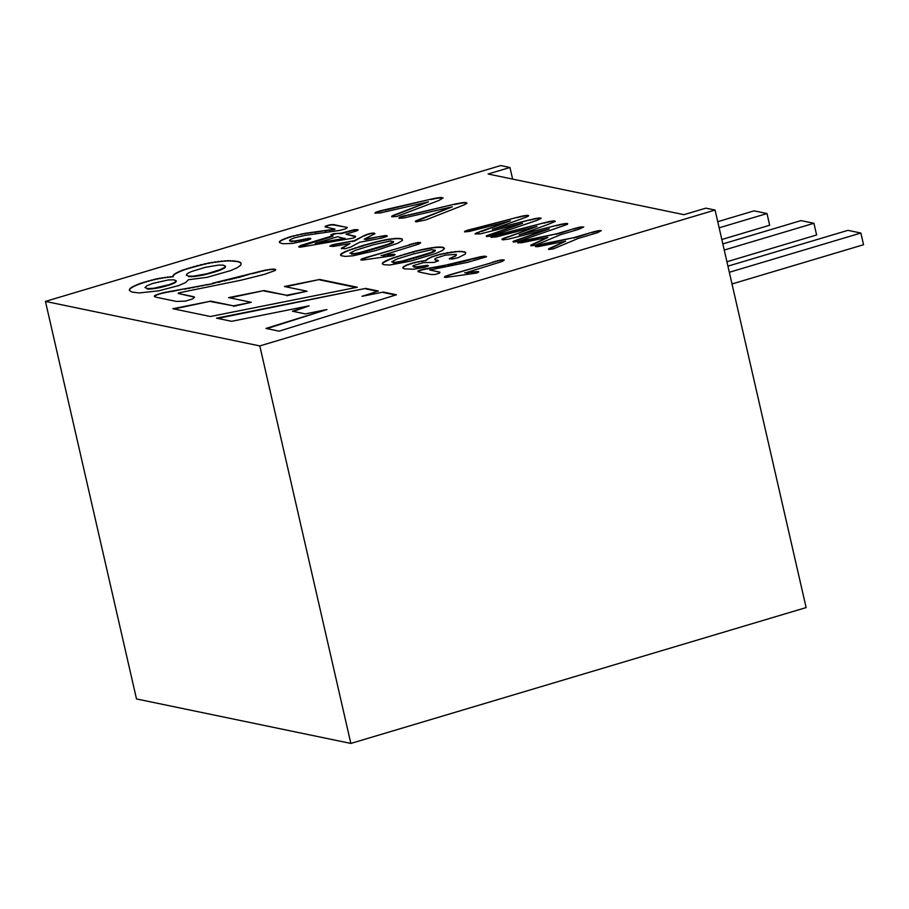 <?xml version="1.0" encoding="UTF-8"?>
<svg xmlns="http://www.w3.org/2000/svg" width="909" height="909" viewBox="0 0 909 909"><rect width="100%" height="100%" fill="white"/><g stroke="black" fill="none" stroke-linecap="round" stroke-linejoin="round"><path stroke-width="1.36" d="M298.902 246.941L332.978 236.204L330.819 234.908L333.467 233.715L341.261 233.17L354.362 229.659L358.032 229.693L357.135 230.716L346.011 234.215L355.351 236.204L355.51 237.022L353.158 238.113L299.936 247.248L298.584 246.793L300.481 245.498L332.864 235.738M346.011 234.215L355.669 236.817M331.046 235.204L336.546 233.488L341.364 233.636L353.306 230.329L358.055 230.136M315.275 243.385L345.159 238.726L337.625 236.726L315.275 243.385L345.056 238.26M382.689 255.293L418.901 244.021L420.606 242.692L417.39 242.601L361.35 259.156L360.816 259.894L362.6 260.054L393.12 255.713L395.154 254.679L394.301 254.225L381.098 255.486M466.272 272.62L502.484 261.36L504.188 260.031L500.973 259.94L444.933 276.484L444.399 277.234L446.183 277.381L476.702 273.052L478.725 272.007L477.884 271.552L464.681 272.814M362.68 245.544L386.234 239.601L396.199 238.351L402.085 238.897L402.46 240.374L397.915 243.203L375.951 250.509L353.226 255.781L345.272 256.395L341.261 255.759L340.932 254.111L344.181 252.043L363.157 245.407M212.411 283.267L265.053 270.189L273.7 269.098L275.745 269.689L275.2 270.484L264.428 274.359L241.362 280.131L178.721 292.88L178.153 293.448L194.571 297.186L192.765 298.868L185.504 301.106L176.323 301.436L155.723 297.129L154.303 296.107L155.325 295.243L163.54 292.63L212.513 283.733L218.274 281.949M284.403 286.505L319.763 279.461L357.294 287.244L210.388 316.514L172.858 308.719L210.808 301.152L233.443 305.856L251.259 302.311L228.625 297.618L263.996 290.562L286.619 295.266L307.037 291.21L284.403 286.505M396.438 294.789L279.086 331.16L265.951 328.433L326.967 309.514L305.356 313.9L292.414 311.208L309.174 305.822L231.625 321.309L216.512 318.161L365.679 288.403L378.383 291.039L362.043 296.3L383.359 292.073L396.438 294.789M259.804 345.92L715.076 210.059L705.839 208.15L683.954 214.672L488.076 174.005L509.96 167.483L500.723 165.563L45.45 301.413L259.804 345.92L350.851 743.437L806.124 607.587L715.076 210.059M230.738 270.564L207.252 277.29L188.447 279.733L185.72 282.494L178.596 285.596L158.734 290.835L139.247 292.948L132.066 292.084L129.385 290.471L129.703 288.937L131.816 287.187L140.225 283.426L157.007 278.745L172.892 276.506L174.755 273.859L182.573 270.121L208.536 263.008L227.773 260.644L238.794 261.701L240.93 262.803L240.93 264.985L237.431 267.61L230.738 270.564M307.753 240.192L292.403 243.453L283.097 243.737L279.915 242.885L279.347 242.237L279.972 241.101L289.801 236.84L304.754 233.386L334.989 229.102L325.036 226.875L330.251 224.739L333.705 224.591L347.318 227.58L345.647 228.863L339.568 230.443L305.094 235.374L294.38 237.874L290.391 239.522L289.494 240.408L290.096 240.987L294.573 241.033L309.73 238.283L310.833 238.862L307.753 240.192M381.621 238.101L359.623 242.248L350.806 246.998L345.181 248.725L341.307 248.362L349.988 243.532L333.455 246.419L329.819 246.203L334.126 244.385L354.124 240.737L365.441 234.999L371.088 233.261L375.008 233.624L364.202 239.237L385.336 235.579L387.154 235.715L386.904 236.442L381.621 238.101M414.584 251.316L436.547 247.112L442.353 247.157L444.49 248.6L442.138 250.645L436.002 253.384L410.845 261.076L389.836 265.008L383.984 264.735L382.473 264.053L382.473 263.076L391.654 258.361L416.277 250.873M435.32 259.804L438.547 260.838L434.093 262.406L423.469 262.621L413.106 265.667L412.891 266.314L416.152 266.905L427.65 265.326L428.389 265.746L427.798 266.212L424.537 267.348L413.595 269.234L403.948 268.825L402.767 267.712L405.812 265.326L414.243 262.542L425.514 260.485L430.889 257.145L439.888 254.293L459.079 251.293L465.669 252.27L465.453 253.963L458.329 257.622L452.034 259.088L449.285 258.645L454.841 256.077L456.432 255.054L456.25 254.35L445.353 255.122L435.831 258.201L434.684 259.156L435.434 260.281L436.138 259.997M444.921 265.314L480.384 256.781L484.804 256.145L486.554 256.77L467.419 262.383L429.707 269.984L439.967 272.223L439.524 273.12L434.854 274.507L431.207 274.529L419.083 272.018L418.015 270.973L423.696 269.178L447.978 264.689M544.275 243.635L573.92 237.613L594.702 231.477L601.303 230.579L597.77 232.59L578.249 238.419L553.217 248.93L549.15 249.452L548.661 248.782L565.637 241.18L537.708 246.714L535.492 246.555L536.742 245.657L545.605 243.351M578.419 229.386L560.478 234.738L535.446 245.237L531.367 245.771L530.89 245.089L547.559 237.431L522.096 242.669L517.721 242.862L523.539 240.59L556.138 233.931L578.317 227.443L583.76 227.023L578.419 229.386M547.854 224.512L519.028 234.874L560.808 224.318L566.318 223.455L567.716 223.648L567.352 224.375L518.641 241.362L513.346 242.067L512.96 241.521L513.926 241.044L549.275 228.829L508.336 239.158L502.825 239.851L501.938 239.124L537.026 226.375L496.303 236.931L491.03 237.249L496.337 235.09L549.775 221.41L555.342 221.387L547.854 224.512M479.27 231.818L510.358 220.842L469.635 231.386L464.544 231.931L466.578 230.488L523.107 215.876L528.095 215.388L528.674 215.853L526.584 217.012L492.36 229.329L535.606 218.467L541.219 218.308L536.81 220.433L490.349 236.181L486.679 236.533L486.281 235.976L487.247 235.511L522.595 223.296L480.1 233.92L475.043 233.92L481.293 231.091M417.981 219.955L452.341 206.797L403.903 217.955L398.994 218.274L400.38 216.91L456.318 203.775L466.181 202.548L466.999 203.275L464.408 204.764L425.991 219.876L416.277 221.853L415.311 221.251L419.606 219.308M438.82 200.525L396.892 216.444L391.768 216.785L392.87 215.535L428.491 201.843L380.053 213.001L374.906 213.058L381.394 210.536L434.9 198.298L443.149 197.889L438.82 200.525M509.96 167.483L512.631 179.107M45.45 301.413L136.498 698.941L350.851 743.437M727.927 266.155L847.938 230.341L860.868 233.034L863.55 244.726L732.006 283.972M860.868 233.034L729.325 272.28M721.826 239.51L769.673 225.239L767.003 213.547L754.061 210.854L717.746 221.694M767.003 213.547L719.144 227.818M722.837 243.93L800.999 220.603L813.93 223.284L816.612 234.977L726.916 261.747M813.93 223.284L724.234 250.055M266.916 328.626L326.967 309.514M293.357 311.401L309.174 305.822M217.706 318.411L365.679 288.403M365.793 288.869L377.542 291.312M383.359 292.073L362.043 296.3M383.462 292.539L395.574 295.061M285.596 286.755L319.763 279.461M319.866 279.927L356.192 287.471M174.062 308.969L210.808 301.152M210.911 301.618L233.443 305.856M233.545 306.322L251.259 302.311M229.829 297.868L263.996 290.562M264.099 291.028L286.619 295.266M286.721 295.732L307.037 291.21M218.376 282.415L224.5 280.495M224.614 280.961L228.92 279.438M229.034 279.915L231.545 278.802M231.659 279.268L233.931 278.211M234.033 278.677L236.067 277.677M236.17 278.143L237.965 277.177M238.078 277.654L252.532 273.302M252.634 273.768L254.679 272.734M254.781 273.2L256.531 272.245M256.633 272.711L259.122 271.575M259.235 272.041L262.292 270.802M262.394 271.28L265.053 270.189M265.155 270.655L267.405 269.712M267.507 270.178L269.359 269.394M269.462 269.859L271.018 269.189M271.121 269.655L272.461 269.087M272.575 269.553L273.7 269.098M273.802 269.564L274.723 269.212M274.825 269.678L275.427 269.405M193.265 296.595L178.153 293.448M193.378 297.061L194.094 296.868M154.439 296.527L154.61 295.698M154.712 296.164L155.325 295.243M155.439 295.709L156.484 294.721M156.587 295.186L158.064 294.152M158.166 294.618L160.064 293.516M160.177 293.982L161.643 293.084M161.757 293.55L163.54 292.63M163.643 293.096L165.779 292.164M165.892 292.63L168.381 291.664M168.495 292.13L171.312 291.13M171.415 291.607L184.607 288.801M184.709 289.267L188.436 288.108M188.538 288.573L192.572 287.335M192.685 287.801L197.037 286.46M197.139 286.926L201.798 285.506M201.912 285.983L206.922 284.449M207.025 284.926L212.513 283.733M152.689 283.438L146.951 285.721L144.963 287.539L147.747 288.585L153.553 288.301L169.244 284.642L174.471 282.472L176.119 280.711L173.789 279.813L168.279 279.949L152.689 283.438M147.144 288.982L147.747 288.585M147.86 289.051L148.542 288.619M148.644 289.096L149.394 288.63M149.508 289.096L150.337 288.596M150.44 289.062L151.337 288.528M151.439 288.994L152.405 288.426M152.519 288.903L153.553 288.301M153.666 288.767L154.769 288.13M154.882 288.596L156.041 287.926M156.155 288.392L157.337 287.698M157.439 288.164L158.632 287.449M158.745 287.914L159.961 287.176M160.064 287.642L161.291 286.869M161.404 287.335L162.643 286.54M162.745 287.005L164.006 286.187M164.109 286.653L165.381 285.812M165.495 286.278L166.779 285.415M166.881 285.88L168.063 285.017M168.165 285.483L169.244 284.642M169.358 285.108L170.335 284.267M170.449 284.733L171.347 283.892M171.449 284.369L172.255 283.528M172.358 284.006L173.085 283.176M173.187 283.642L173.824 282.824M173.926 283.29L174.471 282.472M174.573 282.938L175.028 282.131M175.13 282.597L175.482 281.801M175.585 282.267L175.812 281.495M175.926 281.96L176.039 281.211M176.141 281.676L176.141 280.949M176.244 281.415L176.119 280.711M219.523 269.905L223.989 267.791L225.432 266.167L223.273 265.121L218.603 265.087L205.389 267.314L191.424 271.552L187.322 273.598L186.3 275.154L188.493 276.12L193.231 276.166L206.718 273.836L220.33 269.587M220.444 270.053L221.08 269.269M221.182 269.734L221.785 268.962M221.887 269.428L222.421 268.655M222.535 269.121L223.012 268.36M223.114 268.825L223.523 268.075M223.637 268.541L223.989 267.791M224.091 268.269L224.375 267.53M224.489 267.996L224.705 267.28M224.818 267.746L224.977 267.03M225.08 267.496L225.182 266.803M225.284 267.269L225.33 266.576M225.432 267.041L225.409 266.36M225.512 266.826L225.432 266.167M188.595 276.586L189.254 276.2M189.356 276.666L190.106 276.256M190.22 276.722L191.06 276.256M191.163 276.734L192.094 276.234M192.208 276.7L193.231 276.166M193.333 276.631L194.446 276.063M194.56 276.529L195.753 275.916M195.867 276.381L197.151 275.734M197.253 276.2L198.639 275.507M198.741 275.972L200.173 275.245M200.275 275.722L201.741 274.95M201.855 275.416L203.355 274.62M203.468 275.086L205.014 274.245M205.127 274.711L206.718 273.836M206.82 274.302L208.456 273.393M208.57 273.859L210.24 272.905M210.354 273.37L212.07 272.382M212.172 272.848L213.558 271.939M213.66 272.416L214.683 271.586M214.797 272.064L215.763 271.246M215.876 271.711L216.785 270.905M216.899 271.371L217.762 270.564M217.865 271.041L218.671 270.234M129.396 290.46L129.396 289.471M129.51 289.948L129.703 288.937M129.817 289.403L130.214 288.38M130.317 288.846L130.919 287.789M131.032 288.267L131.816 287.187M131.919 287.653L132.85 286.585M132.953 287.051L134.043 285.96M134.146 286.426L135.384 285.335M135.486 285.801L136.873 284.699M136.975 285.165L138.486 284.062M138.6 284.528L140.225 283.426M140.327 283.892L142.065 282.79M142.179 283.256L144.031 282.154M144.133 282.619L146.11 281.517M146.213 281.983L148.826 280.733M148.928 281.199L151.553 280.006M151.655 280.483L154.28 279.347M154.382 279.813L157.007 278.745M157.121 279.211L159.745 278.199M159.859 278.665L162.461 277.722M162.563 278.188L165.131 277.313M165.233 277.779L167.756 276.972M167.858 277.438L170.347 276.7M170.449 277.165L172.892 276.506M173.005 276.972L172.915 276.018M173.017 276.484L173.108 275.507M173.21 275.972L173.483 274.972M173.585 275.438L174.028 274.427M174.142 274.893L174.755 273.859M174.858 274.325L175.653 273.268M175.767 273.734L176.721 272.666M176.835 273.132L177.948 272.052M178.05 272.518L179.334 271.416M179.437 271.893L180.88 270.78M180.982 271.246L182.573 270.121M182.686 270.587L184.425 269.45M184.538 269.916L186.436 268.769M186.538 269.234L188.583 268.075M188.697 268.541L190.89 267.371M190.992 267.837L194.39 266.36M194.492 266.826L197.901 265.417M198.014 265.882L201.434 264.542M201.548 265.008L204.98 263.735M205.082 264.201L208.536 263.008M208.638 263.474L212.036 262.36M212.138 262.826L215.422 261.803M215.524 262.281L218.694 261.36M218.796 261.826L221.853 261.019M221.955 261.485L224.898 260.781M225 261.247L227.773 260.644M227.875 261.11L230.42 260.622M230.534 261.088L232.863 260.724M232.965 261.19L235.079 260.928M235.181 261.406L237.067 261.269M237.169 261.735L238.794 261.701M238.897 262.167L240.078 262.224M240.192 262.69L240.93 262.803M218.774 270.7L219.637 270.382M279.517 242.43L279.472 241.658M279.574 242.135L279.972 241.101M280.074 241.567L280.847 240.465M280.949 240.93L282.051 239.783M282.165 240.26L283.585 239.067M283.699 239.544L285.449 238.317M285.562 238.783L287.517 237.579M287.63 238.044L289.801 236.84M289.903 237.306L293.346 235.829M293.448 236.295L297.209 234.874M297.311 235.34L301.14 234.056M301.243 234.522L304.754 233.386M304.856 233.863L307.844 232.886M307.958 233.352L310.696 232.488M310.798 232.954L314.525 232M314.639 232.465L324.922 230.67M325.036 231.136L329.126 230.079M329.24 230.545L331.83 229.659M331.933 230.125L333.069 229.443M333.171 229.92L334.444 229.204M334.557 229.67L334.989 229.102M325.172 226.943L325.411 226.182M325.513 226.648L326.286 225.784M326.388 226.25L327.592 225.352M327.694 225.818L328.922 225M329.024 225.466L330.251 224.739M330.353 225.205L331.569 224.557M331.683 225.023L332.728 224.5M332.842 224.977L333.705 224.591M333.819 225.057L346.761 227.307M290.198 241.453L291.664 241.192M291.778 241.658L294.573 241.033M294.686 241.499L298.561 240.408M298.663 240.885L299.493 240.215M299.595 240.692L301.095 239.862M301.209 240.328L303.322 239.351M303.424 239.817L305.401 238.897M305.504 239.362L307.14 238.556M307.253 239.022L308.583 238.34M308.685 238.817L309.73 238.283M309.833 238.749L310.583 238.374M341.454 248.793L341.648 248.089M341.75 248.555L342.17 247.748M342.273 248.214L342.886 247.328M342.988 247.805L349.988 243.532M330.433 246.123L330.91 245.362M331.012 245.828L331.694 245.066M331.796 245.532L332.58 244.794M332.694 245.26L333.342 244.578M333.444 245.044L334.126 244.385M334.239 244.862L334.955 244.214M335.057 244.68L335.853 244.032M335.955 244.498L336.853 243.851M336.966 244.316L337.989 243.646M338.091 244.112L352.226 241.158M352.328 241.624L354.124 240.737M354.226 241.203L364.054 235.67M364.168 236.135L365.441 234.999M365.554 235.465L366.691 234.454M366.804 234.92L367.815 234.045M367.929 234.511L368.895 233.727M368.997 234.204L369.986 233.465M370.088 233.943L371.088 233.261M371.202 233.727L372.213 233.102M372.326 233.568L373.201 233.022M373.304 233.488L374.008 233.011M365.588 239.056L364.202 239.237M365.691 239.533L380.212 236.363M380.314 236.829L381.928 236.056M382.041 236.522L383.337 235.829M383.45 236.295L384.45 235.67M384.552 236.135L385.336 235.579M385.45 236.045L386.086 235.556M373.144 244.839L355.362 250.339L349.92 253.157L353.828 253.645L360.055 252.509L388.075 244.294L393.392 241.771L390.54 240.965L373.144 244.839M351.488 254.156L352.09 253.725M352.192 254.19L352.908 253.702M353.01 254.179L353.828 253.645M353.931 254.111L354.851 253.52M354.953 253.986L355.987 253.35M356.089 253.816L357.226 253.122M357.339 253.588L358.578 252.85M358.691 253.316L360.055 252.509M360.157 252.986L361.646 252.134M361.748 252.6L363.361 251.702M363.475 252.168L365.213 251.214M365.316 251.679L367.202 250.679M367.304 251.145L369.315 250.089M369.429 250.554L371.576 249.441M371.679 249.907L373.974 248.736M374.088 249.202L376.235 248.066M376.337 248.532L377.894 247.566M378.008 248.032L379.473 247.089M379.576 247.555L380.951 246.634M381.064 247.1L382.348 246.191M382.462 246.657L383.655 245.771M383.768 246.237L384.882 245.373M384.996 245.839L386.03 244.998M386.132 245.464L387.086 244.635M387.2 245.1L388.075 244.294M388.177 244.76L388.972 243.964M389.075 244.441L389.779 243.657M389.893 244.123L390.518 243.373M390.62 243.839L391.165 243.089M391.279 243.567L391.745 242.839M391.847 243.305L392.233 242.589M392.336 243.055L392.643 242.362M392.756 242.828L392.983 242.146M393.086 242.612L393.233 241.953M393.336 242.419L393.392 241.771M393.495 242.237L393.461 241.612M393.574 242.078L393.449 241.464M363.259 245.873L365.259 244.782M365.373 245.248L367.27 244.191M367.384 244.657L369.202 243.646M369.304 244.112L371.042 243.123M371.156 243.601L372.804 242.646M372.917 243.112L374.497 242.192M374.61 242.669L376.156 241.771M376.258 242.237L377.78 241.374M377.883 241.839L379.383 240.999M379.496 241.464L380.985 240.646M381.087 241.112L382.564 240.306M382.678 240.783L384.257 239.976M384.359 240.442L386.234 239.601M386.336 240.067L388.12 239.283M388.223 239.749L389.904 238.999M390.018 239.465L391.609 238.772M391.722 239.237L393.233 238.578M393.347 239.056L394.779 238.442M394.881 238.908L396.199 238.351M396.301 238.817L397.483 238.306M397.597 238.772L398.642 238.317M398.756 238.783L399.676 238.374M399.778 238.84L400.585 238.488M400.687 238.953L401.414 238.658M401.517 239.124L402.085 238.897M340.648 255.281L340.568 254.668M340.67 255.134L340.705 254.406M340.807 254.872L340.932 254.111M341.034 254.588L341.25 253.816M341.352 254.281L341.659 253.497M341.773 253.963L342.17 253.157M342.273 253.622L342.75 252.804M342.863 253.27L343.432 252.429M343.534 252.895L344.181 252.043M344.295 252.509L345.034 251.645M345.136 252.111L345.977 251.225M346.079 251.691L347.658 250.532M347.761 250.998L349.874 249.691M349.988 250.157L352.487 248.771M352.59 249.236L355.487 247.782M355.589 248.248L358.873 246.703M358.987 247.168L362.782 246.009M413.368 253.963L397.131 259.008L391.688 261.826L394.676 262.383L401.823 261.19L430.741 252.645L435.241 250.282L431.695 249.68L413.368 253.963M393.256 262.826L393.858 262.394M393.972 262.86L394.676 262.383M394.779 262.849L395.597 262.315M395.699 262.781L396.619 262.19M396.733 262.656L397.756 262.019M397.869 262.485L399.006 261.792M399.108 262.258L400.358 261.519M400.46 261.985L401.823 261.19M401.926 261.656L403.414 260.803M403.528 261.269L405.141 260.372M405.244 260.838L406.982 259.883M407.096 260.36L408.97 259.349M409.073 259.815L411.095 258.758M411.198 259.224L413.345 258.111M413.459 258.576L415.743 257.406M415.856 257.883L418.004 256.736M418.106 257.213L419.663 256.236M419.776 256.702L421.242 255.759M421.344 256.224L422.73 255.304M422.833 255.77L424.117 254.861M424.23 255.327L425.435 254.452M425.537 254.918L426.662 254.054M426.764 254.52L427.798 253.668M427.912 254.134L428.866 253.304M428.968 253.781L429.843 252.963M429.957 253.429L430.741 252.645M430.855 253.111L431.559 252.338M431.661 252.804L432.286 252.043M432.4 252.509L432.945 251.77M433.048 252.236L433.513 251.509M433.616 251.975L434.002 251.259M434.116 251.736L434.422 251.032M434.525 251.498L434.752 250.827M434.866 251.293L435.002 250.623M435.104 251.089L435.161 250.452M435.275 250.918L435.241 250.282M435.343 250.748L435.229 250.145M416.379 251.338L417.924 250.441M418.026 250.918L419.549 250.043M419.663 250.509L421.162 249.668M421.265 250.134L422.753 249.316M422.867 249.782L424.344 248.986M424.446 249.452L426.026 248.646M426.139 249.111L428.003 248.271M428.116 248.748L429.889 247.952M429.991 248.418L431.684 247.668M431.786 248.146L433.388 247.441M433.491 247.907L435.013 247.259M435.116 247.725L436.547 247.112M436.661 247.578L437.968 247.021M438.081 247.487L439.263 246.975M439.365 247.453L440.422 246.987M440.524 247.453L441.444 247.043M441.558 247.521L442.353 247.157M442.467 247.623L443.183 247.328M443.297 247.793L443.865 247.566M382.416 263.962L382.337 263.337M382.45 263.815L382.473 263.076M382.587 263.542L382.7 262.792M382.814 263.258L383.019 262.485M383.132 262.951L383.439 262.167M383.541 262.633L383.939 261.826M384.041 262.292L384.53 261.474M384.632 261.94L385.2 261.099M385.302 261.576L385.961 260.724M386.064 261.19L386.802 260.315M386.916 260.781L387.745 259.894M387.848 260.36L389.427 259.201M389.529 259.667L391.654 258.361M391.756 258.826L394.256 257.44M394.37 257.906L397.256 256.452M397.358 256.917L400.653 255.372M400.755 255.838L404.448 254.213M404.562 254.679L404.925 254.077M405.039 254.543L407.039 253.452M407.141 253.918L409.05 252.861M409.152 253.338L410.97 252.316M411.084 252.782L412.811 251.804M412.925 252.27L414.686 251.782M436.252 260.463L436.831 260.088M436.934 260.553L437.615 260.179M413.936 266.701L412.891 266.314M414.038 267.178L415.027 266.86M415.129 267.326L416.152 266.905M416.265 267.371L417.299 266.86M417.401 267.326L418.447 266.746M418.549 267.212L419.719 266.564M419.833 267.03L421.197 266.314M421.299 266.78L422.64 266.053M422.742 266.519L424.037 265.769M424.151 266.235L425.435 265.508M425.537 265.973L426.685 265.348M426.798 265.814L427.65 265.326M402.914 268.087L403.164 266.985M403.266 267.451L404.198 266.178M404.3 266.644L405.812 265.326M405.914 265.792L407.982 264.451M408.084 264.917L410.595 263.576M410.698 264.042L414.243 262.542M414.345 263.008L417.924 261.69M418.026 262.156L421.594 261.042M421.696 261.508L425.514 260.485M425.628 260.951L426.537 259.713M426.639 260.19L427.514 258.883M427.616 259.349L428.968 258.02M429.071 258.486L430.889 257.145M430.991 257.611L433.263 256.247M433.377 256.713L436.104 255.338M436.206 255.804L439.888 254.293M439.99 254.759L443.887 253.338M443.99 253.816L447.944 252.532M448.046 253.009L451.943 251.907M452.046 252.372L455.693 251.486M455.807 251.952L459.079 251.293M459.193 251.77L461.965 251.361M462.067 251.827L464.249 251.702M464.363 252.168L465.669 252.27M449.501 259.02L449.569 258.406M449.682 258.872L451.739 257.497M451.853 257.963L454.841 256.077M454.943 256.543L456.432 255.054M435.434 260.281L434.684 259.156M448.092 265.155L451.25 263.985M451.364 264.451L454.761 263.201M454.864 263.667L458.511 262.326M458.613 262.792L460.545 261.837M460.647 262.315L462.045 261.474M462.147 261.94L463.397 261.144M463.499 261.61L464.59 260.838M464.692 261.315L465.703 260.553M465.817 261.019L466.942 260.224M467.044 260.69L468.328 259.86M468.43 260.326L473.01 258.611M473.112 259.076L474.316 258.258M474.418 258.724L475.441 257.963M475.555 258.44L476.793 257.622M476.907 258.088L478.713 257.156M478.827 257.622L480.384 256.781M480.486 257.247L481.781 256.497M481.895 256.963L482.952 256.304M483.065 256.781L483.952 256.19M484.054 256.656L484.804 256.145M484.906 256.611L485.531 256.156M438.99 271.916L429.707 269.984M417.924 271.632L418.015 270.973M418.117 271.439L418.526 270.689M418.64 271.155L419.31 270.371M419.413 270.837L420.356 270.018M420.458 270.484L421.412 269.7M421.515 270.166L422.446 269.45M422.549 269.916L423.696 269.178M423.81 269.643L425.173 268.882M425.287 269.359L426.878 268.587M426.98 269.053L434.707 267.235M434.82 267.7L436.979 266.837M437.081 267.303L439.422 266.382M439.524 266.86L442.069 265.882M442.172 266.348L445.024 265.78M545.707 243.828L573.92 237.613M574.022 238.09L575.92 237.033M576.022 237.499L591.736 232.318M591.85 232.784L593.168 231.897M593.27 232.363L594.702 231.477M594.804 231.943L596.099 231.136M596.202 231.602L597.349 230.863M597.463 231.329L598.463 230.67M598.576 231.136L599.417 230.545M599.531 231.022L600.213 230.488M548.593 249.373L548.661 248.782M548.775 249.248L549.184 248.509M549.286 248.975L549.956 248.134M550.059 248.6L550.979 247.668M551.093 248.134L552.263 247.089M552.365 247.555L565.637 241.18M535.878 246.634L536.196 245.919M536.299 246.384L536.742 245.657M536.844 246.134L537.389 245.407M537.503 245.873L538.151 245.135M538.264 245.6L538.969 244.885M539.082 245.35L539.719 244.68M539.832 245.146L540.503 244.476M540.605 244.941L541.309 244.271M541.423 244.748L542.15 244.089M542.264 244.555L543.127 243.873M543.241 244.339L544.389 244.101M530.822 245.68L530.89 245.089M530.992 245.555L531.413 244.816M531.515 245.282L532.185 244.441M532.288 244.919L533.208 243.976M533.322 244.441L534.492 243.396M534.594 243.873L547.866 237.488M518.107 242.953L518.414 242.226M518.528 242.703L518.959 241.976M519.073 242.442L519.618 241.714M519.721 242.18L520.38 241.453M520.493 241.919L521.198 241.203M521.312 241.669L521.948 240.987M522.061 241.453L522.732 240.783M522.834 241.249L523.539 240.59M523.641 241.055L524.379 240.396M524.482 240.862L525.357 240.181M525.459 240.646L526.504 239.942M526.618 240.408L527.834 239.669M527.936 240.135L556.138 233.931M556.251 234.397L558.137 233.34M558.251 233.806L573.965 228.625M574.068 229.091L575.386 228.204M575.499 228.67L576.92 227.784M577.033 228.25L578.317 227.443M578.431 227.909L579.578 227.17M579.692 227.648L580.692 226.977M580.806 227.455L581.646 226.864M581.749 227.33L582.43 226.807M556.683 225.33L519.028 234.874M556.785 225.807L559.08 224.739M559.194 225.205L560.808 224.318M560.91 224.784L562.273 224M562.387 224.466L563.728 223.739M563.841 224.205L565.148 223.534M565.25 224L566.318 223.455M566.432 223.921L567.216 223.512M513.926 241.044L512.96 241.521M514.028 241.51L515.517 240.43M515.63 240.896L517.676 239.658M517.778 240.124L549.275 228.829M502.041 239.59L502.597 238.715M502.711 239.181L503.461 238.306M503.563 238.772L504.484 237.885M504.586 238.351L505.938 237.351M506.04 237.817L507.972 236.624M508.074 237.09L537.026 226.375M491.337 237.488L491.326 236.919M491.439 237.385L492.099 236.488M492.212 236.954L493.257 236.022M493.371 236.488L494.769 235.533M494.871 235.999L496.337 235.09M496.439 235.556L498.53 234.499M498.632 234.977L544.093 222.785M544.207 223.25L546.491 222.182M546.593 222.648L548.263 221.751M548.366 222.216L549.775 221.41M549.888 221.876L551.263 221.137M551.365 221.603L552.672 220.932M552.786 221.398L553.854 220.853M553.967 221.319L554.774 220.921M481.406 231.556L510.358 220.842M464.669 231.954L464.658 231.375M464.76 231.84L465.431 230.943M465.533 231.409L466.578 230.488M466.692 230.954L468.09 230M468.203 230.466L469.658 229.557M469.771 230.022L471.851 228.966M471.964 229.432L517.426 217.251M517.528 217.717L519.812 216.637M519.925 217.115L521.596 216.206M521.698 216.672L523.107 215.876M523.22 216.342L524.584 215.592M524.698 216.069L526.004 215.388M526.106 215.853L527.186 215.319M527.288 215.785L528.095 215.388M530.004 219.796L492.36 229.329M530.117 220.262L532.413 219.205M532.526 219.671L534.14 218.785M534.242 219.251L535.606 218.467M535.708 218.933L537.06 218.194M537.162 218.66L538.469 217.99M538.582 218.455L539.651 217.91M539.753 218.387L540.548 217.978M486.417 236.442L487.247 235.511M487.36 235.976L488.849 234.886M488.962 235.351L491.008 234.124M491.11 234.59L522.595 223.296M475.373 234.056L475.93 233.17M476.043 233.647L476.782 232.761M476.895 233.227L477.804 232.352M477.918 232.818L479.373 232.284M419.708 219.785L452.341 206.797M398.971 218.262L399.051 217.615M399.165 218.08L399.381 217.399M399.494 217.865L399.835 217.16M399.937 217.626L400.38 216.91M400.494 217.376L400.983 216.683M401.085 217.149L401.642 216.456M401.744 216.921L402.267 216.262M402.369 216.728L402.789 216.115M402.903 216.581L403.357 215.967M403.471 216.433L403.971 215.808M404.085 216.274L404.607 215.649M404.721 216.115L405.244 215.49M405.346 215.956L405.88 215.342M405.982 215.808L408.493 214.74M408.596 215.206L455 204.082M455.102 204.548L456.318 203.775M456.42 204.241L457.568 203.502M457.67 203.968L458.761 203.252M458.863 203.718L459.886 203.037M459.988 203.502L460.965 202.843M461.068 203.309L461.988 202.684M462.102 203.15L462.976 202.559M463.079 203.025L463.92 202.48M464.033 202.946L464.783 202.446M464.885 202.912L465.533 202.468M415.493 221.671L415.811 220.91M415.924 221.376L416.72 220.489M416.822 220.955L418.083 220.421M391.643 216.717L391.961 215.956M392.074 216.433L392.87 215.535M392.972 216.001L394.131 215.001M394.233 215.467L395.756 214.365M395.858 214.831L428.491 201.843M375.122 213.308L375.201 212.661M375.303 213.126L375.531 212.445M375.633 212.911L375.985 212.206M376.087 212.672L376.531 211.956M376.644 212.433L377.133 211.729M377.235 212.195L377.792 211.502M377.894 211.967L378.417 211.32M378.519 211.786L378.939 211.161M379.053 211.627L379.507 211.013M379.621 211.479L380.121 210.854M380.235 211.32L380.757 210.695M380.871 211.161L381.394 210.536M381.496 211.013L382.03 210.388M382.132 210.854L384.632 209.786M384.746 210.252L431.15 199.128M431.252 199.594L432.457 198.832M432.57 199.298L433.718 198.548M433.82 199.014L434.9 198.298M435.013 198.776L436.036 198.082M436.138 198.548L437.115 197.889M437.218 198.355L438.138 197.73M438.252 198.196L439.127 197.605M439.229 198.071L440.07 197.526M440.183 197.992L440.933 197.492M441.035 197.957L441.683 197.514M504.086 260.406L503.461 259.826M503.575 260.304L502.382 259.804M502.484 260.269L500.973 259.94M501.075 260.406L499.28 260.235M499.382 260.701L497.234 260.701M497.348 261.167L494.962 261.315M495.075 261.781L492.996 261.894M493.098 262.36L448.921 275.041M449.023 275.507L448.319 275.222M448.432 275.688L447.285 275.552M447.387 276.018L446.546 275.802M446.66 276.268L445.899 276.041M446.012 276.518L445.365 276.268M477.884 271.552L478.52 271.621M477.998 272.018L476.532 271.586M476.634 272.052L475.68 271.643M475.782 272.109L474.612 271.723M474.725 272.189L473.987 271.78M474.089 272.245L471.828 271.984M471.93 272.461L468.555 272.348M468.658 272.814L466.374 273.086M420.503 243.078L419.878 242.498M419.992 242.964L418.799 242.464M418.901 242.93L417.39 242.601M417.504 243.078L415.697 242.908M415.799 243.373L413.663 243.373M413.765 243.839L411.379 243.976M411.493 244.441L409.414 244.555M409.516 245.021L365.338 257.713M365.441 258.179L364.736 257.883M364.85 258.361L363.702 258.213M363.805 258.69L362.964 258.463M363.077 258.94L362.316 258.713M362.43 259.179L361.782 258.94M395.04 254.747L394.301 254.225M394.415 254.69L392.949 254.247M393.052 254.713L392.097 254.315M392.211 254.781L391.029 254.384M391.143 254.861L390.404 254.452M390.518 254.918L388.245 254.656M388.359 255.122L384.973 255.02M385.075 255.486L382.791 255.759"/></g></svg>
